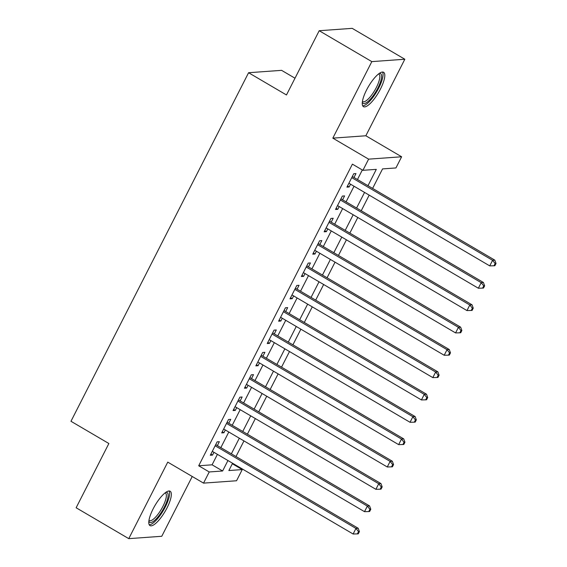 <?xml version="1.0" encoding="UTF-8"?>
<svg xmlns="http://www.w3.org/2000/svg" width="567" height="567" viewBox="0 0 567 567"><rect width="100%" height="100%" fill="white"/><g stroke="black" fill="none" stroke-linecap="round" stroke-linejoin="round"><path stroke-width="0.85" d="M167.024 507.912A19.923 5.861 120.4 0 0 170.15 491.235A19.923 5.861 120.4 0 0 153.111 508.918A19.923 5.861 120.4 0 0 149.986 525.595A19.923 5.861 120.4 0 0 167.024 507.912M380.485 88.976A19.923 5.861 120.4 0 0 383.611 72.293A19.923 5.861 120.4 0 0 366.573 89.976A19.923 5.861 120.4 0 0 363.447 106.653A19.923 5.861 120.4 0 0 380.485 88.976M232.321 463.756L242.244 469.582L236.552 480.752L203.539 483.127L209.23 471.957L222.618 470.993L227.941 460.539M294.996 78.218L281.586 70.343L248.58 72.725L70.974 421.281L108.871 443.522L76.134 507.763L128.766 538.65L161.772 536.276L192.234 476.493M248.58 72.725L286.47 94.965L319.2 30.724L352.206 28.35L404.831 59.237L371.824 61.619L332.829 138.142L368.614 159.15L401.627 156.775L395.936 167.945L382.555 168.909L372.611 188.414M332.829 138.142L365.843 135.768L404.831 59.237M365.843 135.768L401.627 156.775M319.2 30.724L371.824 61.619M217.367 445.605L219.358 441.693L217.133 441.856L210.3 455.258L212.526 455.095L213.943 452.317M228.749 423.258L230.748 419.346L228.515 419.509L221.683 432.919L223.915 432.756L225.333 429.977M240.139 400.919L242.13 397.006L239.898 397.169L233.065 410.572L235.298 410.409L236.715 407.63M251.521 378.572L253.513 374.659L251.28 374.822L244.455 388.225L246.68 388.069L248.098 385.291M262.904 356.232L264.895 352.32L262.67 352.476L255.837 365.885L258.07 365.722L259.48 362.944M274.293 333.885L276.285 329.973L274.052 330.136L267.22 343.538L269.453 343.382L270.87 340.604M285.676 311.538L287.667 307.633L285.435 307.789L278.61 321.198L280.835 321.035L282.253 318.257M297.058 289.198L299.05 285.286L296.825 285.449L289.992 298.852L292.225 298.696L293.635 295.917M308.441 266.851L310.44 262.946L308.207 263.102L301.375 276.512L303.607 276.349L305.025 273.57M319.831 244.512L321.822 240.599L319.59 240.762L312.757 254.165L314.99 254.009L316.407 251.231M331.213 222.165L333.205 218.26L330.972 218.415L324.147 231.825L326.372 231.662L327.79 228.884M342.596 199.825L344.587 195.913L342.362 196.076L335.529 209.478L337.762 209.322L339.172 206.544M367.983 185.7L376.304 169.356L362.923 170.32L352.398 164.139L198.705 465.776L212.086 464.812L217.416 454.358M220.839 447.639L228.806 432.011M232.222 425.3L240.188 409.672M243.612 402.953L251.571 387.325M254.994 380.613L262.953 364.985M266.377 358.266L274.343 342.638M277.766 335.926L285.725 320.298M289.149 313.579L297.108 297.951M300.531 291.24L308.498 275.612M311.921 268.893L319.88 253.265M323.303 246.553L331.263 230.925M334.686 224.206L342.645 208.578M346.068 201.859L354.035 186.238M357.458 179.519L362.32 169.965M353.985 177.478L355.977 173.573L353.744 173.729L346.912 187.138L349.144 186.975L350.562 184.197M203.539 483.127L167.754 462.126L128.766 538.65M198.705 465.776L209.23 471.957M362.923 170.32L368.614 159.15M232.576 463.253L228.862 470.546L242.244 469.582M369.188 195.133L361.229 210.761M357.805 217.473L349.846 233.101M346.423 239.82L338.456 255.448M335.033 262.167L327.074 277.787M323.651 284.506L315.691 300.134M312.268 306.853L304.302 322.474M300.879 329.193L292.919 344.821M289.496 351.54L281.537 367.161M278.113 373.88L270.147 389.508M266.731 396.227L258.765 411.848M255.341 418.566L247.382 434.194M243.959 440.913L236 456.534M231.364 453.82L239.331 438.192M242.754 431.473L250.713 415.852M254.136 409.133L262.096 393.505M265.519 386.786L273.478 371.165M276.902 364.446L284.868 348.818M288.291 342.099L296.25 326.479M299.674 319.76L307.633 304.132M311.056 297.413L319.023 281.785M322.446 275.073L330.405 259.445M333.828 252.726L341.788 237.098M345.211 230.386L353.177 214.758M356.593 208.039L364.56 192.411M212.086 464.812L222.618 470.993M347.493 186.004L349.144 186.975M336.103 208.351L337.762 209.322M324.721 230.691L326.372 231.662M313.338 253.038L314.99 254.009M301.949 275.378L303.607 276.349M290.566 297.725L292.225 298.696M279.184 320.064L280.835 321.035M267.801 342.411L269.453 343.382M256.412 364.751L258.07 365.722M245.029 387.098L246.68 388.069M233.647 409.438L235.298 410.409M222.257 431.785L223.915 432.756M210.874 454.124L212.526 455.095M351.753 177.641L492.581 260.303L489.732 265.888L348.903 183.226M352.327 176.507L494.807 260.14L492.581 260.303L495.133 263.535L493.992 265.774L494.885 265.71L496.026 263.471L495.133 263.535M496.026 263.471L494.807 260.14M489.732 265.888L493.992 265.774M379.245 73.441A17.237 5.075 -59.6 0 1 377.863 88.055A17.237 5.075 -59.6 0 1 362.313 102.28M362.426 101.415A15.961 4.699 120.4 0 0 362.71 101.635A15.961 4.699 120.4 0 0 376.368 87.467A15.961 4.699 120.4 0 0 378.869 74.1A15.961 4.699 120.4 0 0 378.543 73.965M362.682 105.802A19.795 5.826 120.4 0 0 378.756 87.991A19.795 5.826 120.4 0 0 382.498 72.044M165.784 492.383A17.237 5.075 -59.6 0 1 166.322 502.773A17.237 5.075 -59.6 0 1 154.741 520.272A17.237 5.075 -59.6 0 1 148.852 521.222M148.965 520.357A15.961 4.699 120.4 0 0 149.249 520.577A15.961 4.699 120.4 0 0 153.955 518.706A15.961 4.699 120.4 0 0 163.983 504.162A15.961 4.699 120.4 0 0 165.408 493.042A15.961 4.699 120.4 0 0 165.082 492.9M149.22 524.744A19.795 5.826 120.4 0 0 154.203 522.172A19.795 5.826 120.4 0 0 166.039 505.417A19.795 5.826 120.4 0 0 169.037 490.979M340.37 199.981L481.192 282.649L478.35 288.234L337.521 205.573M340.944 198.854L483.424 282.486L481.192 282.649L483.743 285.881L482.609 288.114L483.502 288.05L484.636 285.818L483.743 285.881M484.636 285.818L483.424 282.486M478.35 288.234L482.609 288.114M328.98 222.328L469.809 304.989L466.967 310.574L326.138 227.913M329.562 221.194L472.042 304.826L469.809 304.989L472.361 308.221L471.227 310.461L472.113 310.397L473.254 308.157L472.361 308.221M473.254 308.157L472.042 304.826M466.967 310.574L471.227 310.461M317.598 244.675L458.427 327.336L455.577 332.921L314.749 250.26M318.172 243.541L460.659 327.173L458.427 327.336L460.978 330.568L459.837 332.801L460.73 332.737L461.871 330.504L460.978 330.568M461.871 330.504L460.659 327.173M455.577 332.921L459.837 332.801M306.215 267.014L447.044 349.676L444.195 355.261L303.366 272.599M306.79 265.88L449.27 349.52L447.044 349.676L449.596 352.908L448.454 355.148L449.347 355.084L450.481 352.844L449.596 352.908M450.481 352.844L449.27 349.52M444.195 355.261L448.454 355.148M294.826 289.361L435.654 372.023L432.812 377.608L291.984 294.946M295.407 288.227L437.887 371.86L435.654 372.023L438.206 375.255L437.072 377.487L437.965 377.424L439.099 375.191L438.206 375.255M439.099 375.191L437.887 371.86M432.812 377.608L437.072 377.487M283.443 311.701L424.272 394.363L421.423 399.948L280.601 317.286M284.024 310.567L426.504 394.207L424.272 394.363L426.823 397.602L425.682 399.834L426.575 399.77L427.716 397.531L426.823 397.602M427.716 397.531L426.504 394.207M421.423 399.948L425.682 399.834M272.061 334.048L412.889 416.71L410.04 422.295L269.212 339.633M272.635 332.914L415.115 416.547L412.889 416.71L415.441 419.941L414.3 422.174L415.193 422.11L416.334 419.878L415.441 419.941M416.334 419.878L415.115 416.547M410.04 422.295L414.3 422.174M260.678 356.388L401.5 439.049L398.658 444.634L257.829 361.973M261.252 355.261L403.732 438.893L401.5 439.049L404.051 442.288L402.917 444.521L403.81 444.457L404.944 442.217L404.051 442.288M404.944 442.217L403.732 438.893M398.658 444.634L402.917 444.521M249.289 378.735L390.117 461.396L387.275 466.981L246.447 384.32M249.87 377.601L392.35 461.233L390.117 461.396L392.669 464.628L391.535 466.861L392.421 466.797L393.562 464.564L392.669 464.628M393.562 464.564L392.35 461.233M387.275 466.981L391.535 466.861M237.906 401.075L378.735 483.736L375.886 489.321L235.057 406.659M238.48 399.948L380.96 483.58L378.735 483.736L381.286 486.975L380.145 489.208L381.038 489.144L382.179 486.911L381.286 486.975M382.179 486.911L380.96 483.58M375.886 489.321L380.145 489.208M226.524 423.421L367.352 506.083L364.503 511.668L223.674 429.006M227.098 422.287L369.578 505.92L367.352 506.083L369.904 509.315L368.763 511.547L369.656 511.484L370.79 509.251L369.904 509.315M370.79 509.251L369.578 505.92M364.503 511.668L368.763 511.547M215.134 445.761L355.963 528.423L353.121 534.008L212.292 451.346M215.715 444.634L358.195 528.267L355.963 528.423L358.514 531.662L357.38 533.894L358.273 533.831L359.407 531.598L358.514 531.662M359.407 531.598L358.195 528.267M353.121 534.008L357.38 533.894"/></g></svg>
